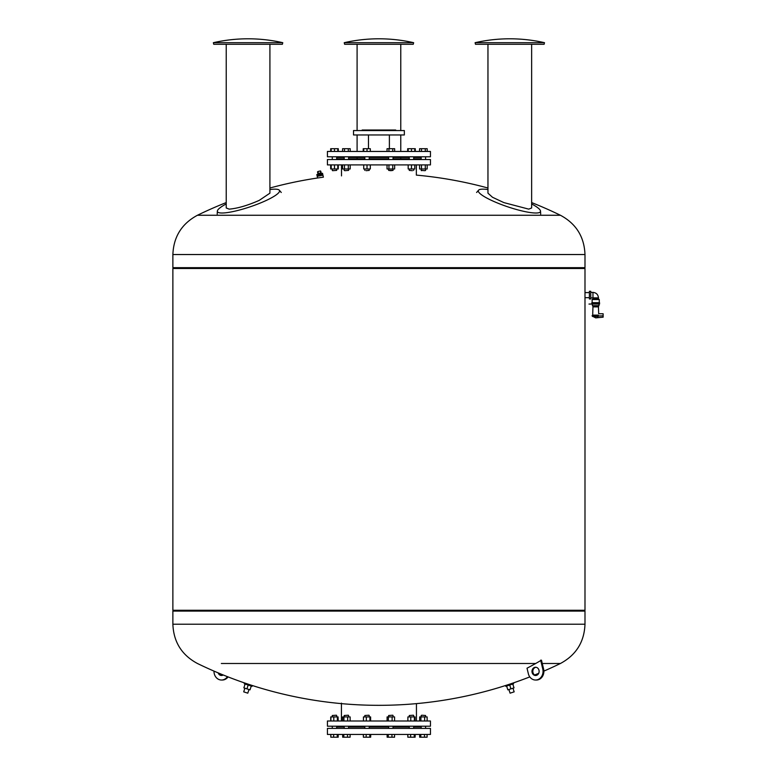 <?xml version="1.0" encoding="UTF-8"?>
<svg xmlns="http://www.w3.org/2000/svg" width="776" height="776" viewBox="0 0 776 776"><rect width="100%" height="100%" fill="white"/><g stroke="black" fill="none" stroke-linecap="round" stroke-linejoin="round"><path stroke-width="1.16" d="M392.763 715.22L388.65 715.491L392.763 715.22M394.586 720.991L394.586 716.927L387.098 716.927L387.098 720.991M392.123 720.991L392.123 716.927M388.378 720.991L388.378 716.927M368.949 715.22L364.827 715.491L368.949 715.22M369.919 720.991L369.919 716.927L363.44 716.927L363.44 720.991M366.33 720.991L366.33 716.927M370.608 720.991L370.608 716.927L369.919 716.927M348.317 715.22L344.195 715.491L348.317 715.22M347.667 720.991L347.667 716.927L342.652 716.927L342.652 720.991M343.923 720.991L343.923 716.927M350.141 720.991L350.141 716.927L347.667 716.927M336.406 715.22L332.283 715.491L336.406 715.22M333.796 720.991L333.796 716.927L330.741 716.927L330.741 720.991M330.896 720.991L330.896 716.927M338.064 720.991L338.064 716.927L333.796 716.927M337.376 720.991L337.376 716.927M338.229 720.991L338.064 716.927M421.717 715.22L425.587 715.491L421.717 715.22M427.13 720.991L427.13 716.927L419.641 716.927L419.641 720.991M424.656 720.991L424.656 716.927M420.912 720.991L420.912 716.927M413.395 715.22L409.272 715.491L413.395 715.22M409.272 716.927L409.272 715.491M415.063 720.991L415.063 716.927L407.885 716.927L407.885 720.991M414.374 720.991L414.374 716.927M410.785 720.991L410.785 716.927M409.272 728.412L409.272 726.21M327.423 720.991L430.447 720.991L430.447 726.21L327.423 726.21L327.423 720.991M341.43 720.991L341.43 703.134M336.677 726.21L336.677 728.412L336.677 727.034L344.195 727.034M348.589 727.034L364.827 727.034M369.221 727.034L388.65 727.034M393.044 727.034L409.272 727.034M413.676 727.034L421.184 727.034M419.67 734.455L419.67 737.2L427.091 737.2L427.091 734.455M420.796 734.455L420.796 737.2M424.501 734.455L424.501 737.2M415.111 734.455L415.111 737.2L415.189 734.455M414.258 734.455L414.258 737.2L415.111 737.2M407.837 734.455L407.837 737.2L414.258 737.2M410.62 734.455L410.62 737.2M394.557 734.455L394.557 737.2L391.958 737.2L391.958 734.455M387.137 734.455L387.137 737.2L391.958 737.2M388.252 734.455L388.252 737.2M370.666 734.455L370.666 737.2L370.734 734.455M369.812 734.455L369.812 737.2L370.666 737.2M366.165 734.455L366.165 737.2L369.812 737.2M363.381 734.455L363.381 737.2L366.165 737.2M350.102 734.455L350.102 737.2L347.512 737.2L347.512 734.455M343.797 734.455L343.797 737.2L347.512 737.2M342.682 734.455L342.682 737.2L343.797 737.2M337.269 734.455L337.269 737.2L338.19 737.2L338.19 734.455M338.123 734.455L338.123 737.2M333.631 734.455L333.631 737.2L337.269 737.2M330.838 734.455L330.838 737.2L333.631 737.2M330.77 734.455L330.838 737.2M363.313 734.455L363.381 737.2M407.769 734.455L407.837 737.2M327.423 734.455L430.447 734.455L430.447 728.412L327.423 728.412L327.423 734.455M173.426 610.266L172.873 611.09L584.988 611.09L172.873 611.09L172.873 624.214L584.988 624.214L584.988 611.09L584.444 610.266M221.344 663.49L535.702 663.49L541.473 660.153L543.607 669.067A8.652 7.498 90 0 1 536.381 680.028L535.556 680.028A8.652 7.498 -90 0 0 542.783 669.067L540.649 660.153M542.269 663.49L560.427 663.49L542.269 663.49M535.556 680.028A8.652 7.498 -90 0 1 528.34 673.684L527.02 668.204A414.588 359.045 -90 0 0 535.702 663.49L222.169 663.49M227.426 676.653A8.652 7.498 90 0 1 221.48 680.028L222.305 680.028A8.652 7.498 -90 0 0 228.066 676.905M219.152 673.306A4.122 3.57 -90 0 0 221.897 675.469M223.216 674.975A4.122 3.57 90 0 1 221.48 675.498A4.122 3.57 90 0 1 218.163 672.889M221.48 680.028A8.652 7.498 90 0 1 213.992 671.104M539 670.28A4.122 3.57 -90 0 0 535.556 667.253A4.122 3.57 -90 0 0 531.987 671.376A4.122 3.57 -90 0 0 535.556 675.498A4.122 3.57 -90 0 0 539 670.28M535.973 675.469A4.122 3.57 90 0 1 532.947 672.472A4.122 3.57 90 0 1 535.973 667.282M251.249 686.042L250.017 689.854L243.858 687.856L245.1 684.034M248.174 685.033L246.933 688.855M244.508 682.977L252.345 685.528L252.093 686.314L244.256 683.763L244.508 682.977M248.97 689.515L247.786 693.172L243.713 691.852L244.896 688.196M506.612 686.042L507.853 689.854L514.013 687.856L512.771 684.034M509.696 685.033L510.928 688.855M513.353 682.977L505.515 685.528L505.768 686.314L513.615 683.763L513.353 682.977M512.965 688.196L514.158 691.852L510.084 693.172L508.891 689.515M584.988 268.486L172.873 268.486L172.873 610.266L584.988 610.266L584.988 268.486L584.444 267.662M172.873 254.538L584.988 254.538L584.988 267.662L172.873 267.662L172.873 254.538C173.581 236.767 181.768 223.672 197.434 215.262L560.427 215.262A414.588 414.588 0 0 0 531.638 202.575M269.912 188.015A414.588 414.588 0 0 1 317.578 177.995L323.388 177.161L322.942 175.182L317.335 176.288M319.867 173.077L319.673 173.94L319.14 173.232M322.224 173.368L320.779 173.271L320.42 170.953M319.751 171.108L318.005 171.496L318.383 173.805L317.122 174.503M320.925 173.232L320.478 171.224M320.149 171.021L317.918 171.515L318.247 173.834M321.235 173.591L322.535 173.3L322.738 174.241L321.439 174.532L320.963 173.649L321.177 174.59L318.587 175.163L318.111 174.28L318.325 175.221L317.025 175.512L316.821 174.571L318.111 174.28M318.383 174.222L320.963 173.649M322.535 173.3L322.913 175.046L321.351 175.395L317.2 176.317L316.821 174.571M415.276 151.446L415.276 148.701L407.672 148.701L407.672 151.446M425.054 170.681L421.184 170.4L425.054 170.681M419.574 164.91L419.574 168.974L427.188 168.974L427.188 164.91M421.484 164.91L421.484 168.974M425.287 164.91L425.287 168.974M427.188 151.446L427.188 148.701L419.574 148.701L419.574 151.446M425.287 151.446L425.287 148.701M421.484 151.446L421.484 148.701M412.434 170.681L409.272 170.4L412.434 170.681M408.176 164.91L408.176 168.974L414.772 168.974L414.772 164.91M411.474 164.91L411.474 168.974M414.772 151.446L414.772 148.701M411.474 151.446L411.474 148.701M408.176 151.446L408.176 148.701M390.842 170.681L393.044 170.4L388.65 170.4L390.842 170.681M387.04 164.91L387.04 168.974L394.654 168.974L394.654 164.91M388.941 164.91L388.941 168.974M392.743 164.91L392.743 168.974M392.743 151.446L392.743 148.701L387.04 148.701L387.04 151.446M388.941 151.446L388.941 148.701M394.654 151.446L394.654 148.701L392.743 148.701M366.059 170.681L369.221 170.4L366.059 170.681M363.721 164.91L363.721 168.974L370.317 168.974L370.317 164.91M367.019 164.91L367.019 168.974M367.019 151.446L367.019 148.701L363.216 148.701L363.216 151.446M363.721 151.446L363.721 148.701M370.317 151.446L370.317 148.701L367.019 148.701M344.728 170.681L348.589 170.4L344.728 170.681M342.585 164.91L342.585 168.974L350.199 168.974L350.199 164.91M344.486 164.91L344.486 168.974M348.298 164.91L348.298 168.974M344.486 151.446L344.486 148.701L342.585 148.701L342.585 151.446M348.298 151.446L348.298 148.701L344.486 148.701M350.199 151.446L350.199 148.701L348.298 148.701M332.283 156.8L332.283 159.546M332.555 170.681L336.677 170.4L332.555 170.681M336.677 168.974L336.677 170.4L336.677 168.974M331.187 164.91L331.187 168.974L338.287 168.974L338.287 164.91M334.485 164.91L334.485 168.974M337.783 164.91L337.783 168.974M331.187 151.446L331.187 148.701L330.673 148.701L330.673 151.446M334.485 151.446L334.485 148.701L331.187 148.701M337.783 151.446L337.783 148.701L334.485 148.701M330.673 164.91L330.673 168.974L331.187 168.974M338.287 151.446L338.287 148.701L337.783 148.701M327.423 159.546L430.447 159.546L430.447 164.91L327.423 164.91L327.423 159.546M344.195 157.489L336.677 157.489L336.677 158.867L344.195 158.867M348.589 158.867L364.827 158.867M369.221 158.867L388.65 158.867M393.044 158.867L409.272 158.867M413.676 158.867L421.184 158.867M341.518 175.9L341.518 164.91M327.423 151.446L430.447 151.446L430.447 156.8L327.423 156.8L327.423 151.446M348.589 157.489L364.827 157.489M369.221 157.489L388.65 157.489M393.044 157.489L409.272 157.489M413.676 157.489L421.184 157.489M368.484 148.701L368.484 134.956M404.345 134.956L353.516 134.956L353.516 130.562L404.345 130.562L404.345 134.956M396.012 130.562L395.692 130.019L362.179 130.019L361.858 130.562M344.234 42.69L344.622 44.29L413.249 44.29L413.637 42.69A156.606 156.606 0 0 0 344.234 42.69L413.637 42.69M592.137 299.536L599.276 299.536L598.451 299.012L598.451 297.887C598.131 294.55 596.298 292.717 592.961 292.387L592.961 299.012L598.451 299.012L592.961 299.012L592.137 299.536L592.137 302.688M599.557 302.688L591.865 302.688L591.865 303.794L599.557 303.794L588.974 304.066L599.557 304.066L599.557 302.688M598.635 315.948L592.137 315.948L592.68 316.501L598.073 316.501L598.635 315.677L598.024 315.124C598.82 313.339 598.82 313.339 598.024 315.124L592.68 315.124L592.961 306.879L598.451 306.879L598.684 313.746L603.127 313.746L603.127 317.18L595.706 317.869L593.029 316.501M598.635 316.007L603.127 315.813M597.607 316.501C595.997 318.335 595.997 318.335 597.607 316.501M599.004 304.066L599.004 305.715L592.408 305.715L592.408 304.066M598.451 297.887L590.759 297.887M589.391 295.132L589.391 291.291L590.759 291.291L590.759 298.983L589.391 298.983L589.391 295.132M589.391 297.674L584.988 297.674L584.988 292.591L589.391 292.591M487.959 189.548A32.796 5.966 18.7 0 0 478.55 190.207A32.796 5.966 18.7 0 0 498.89 203.574A32.796 5.966 18.7 0 0 535.847 213.012A32.796 5.966 18.7 0 0 540.523 211.15A32.796 5.966 18.7 0 0 531.638 203.933M487.959 44.29L487.959 193.175L492.488 197.259L503.837 202.594L528.718 209.132L531.638 207.968L531.638 44.29M475.096 42.69L475.484 44.29L544.112 44.29L544.5 42.69A156.606 156.606 0 0 0 475.096 42.69L544.5 42.69M226.223 203.933A32.796 5.966 -18.7 0 0 217.348 211.15A32.796 5.966 -18.7 0 0 222.014 213.012A32.796 5.966 -18.7 0 0 264.868 201.081A32.796 5.966 -18.7 0 0 279.311 190.207A32.796 5.966 -18.7 0 0 269.912 189.548M226.223 44.29L226.223 207.968L229.153 209.132C237.417 208.463 247.418 205.553 259.165 200.421L269.912 193.175L269.912 44.29M213.361 42.69L213.759 44.29L282.377 44.29L282.774 42.69A156.606 156.606 0 0 0 213.371 42.69L282.774 42.69M543.607 669.067L542.783 669.067M598.635 315.677L592.137 315.677L592.68 315.124M393.044 728.412L393.044 726.21M388.65 728.412L388.65 726.21M393.044 716.927L393.044 715.491M388.65 716.927L388.65 715.491M369.221 728.412L369.221 726.21M364.827 728.412L364.827 726.21M369.221 716.927L369.221 715.491M364.827 716.927L364.827 715.491M348.589 728.412L348.589 726.21M344.195 728.412L344.195 726.21M348.589 716.927L348.589 715.491M344.195 716.927L344.195 715.491M332.283 728.412L332.283 726.21M336.677 716.927L336.677 715.491L336.677 716.927M332.283 716.927L332.283 715.491M425.587 728.412L425.587 726.21M421.184 728.412L421.184 726.21M425.587 716.927L425.587 715.491M421.184 716.927L421.184 715.491M413.676 716.927L413.676 715.491M413.676 728.412L413.676 726.21M416.44 720.991L416.44 703.628M584.988 624.214C584.289 641.985 576.102 655.08 560.427 663.49A414.588 414.588 0 0 1 543.879 671.104M172.873 624.214C173.581 641.985 181.768 655.08 197.434 663.49A414.588 414.588 0 0 0 529.795 676.905M534.645 674.975A414.588 414.588 0 0 0 538.709 673.306M173.426 267.662L172.873 268.486M226.223 202.575A414.588 414.588 0 0 0 197.434 215.262M487.959 188.015A414.588 414.588 0 0 0 416.353 175.114L416.353 164.91M584.988 254.538C584.289 236.767 576.102 223.672 560.427 215.262M321.196 173.174L320.75 171.166M317.976 173.892L317.53 171.884M317.578 177.995L317.229 176.443M421.184 156.8L421.184 159.546M425.587 156.8L425.587 159.546M421.465 170.681L421.184 168.974M425.587 168.974L425.587 170.4M409.272 156.8L409.272 159.546M413.676 156.8L413.676 159.546M409.272 168.974L409.272 170.4M413.676 168.974L413.676 170.4M388.65 156.8L388.65 159.546M393.044 156.8L393.044 159.546M388.65 168.974L388.65 170.4M393.044 168.974L393.044 170.4M364.827 156.8L364.827 159.546M369.221 156.8L369.221 159.546M364.827 168.974L364.827 170.4M369.221 168.974L369.221 170.4M344.195 156.8L344.195 159.546M348.589 156.8L348.589 159.546M344.195 168.974L344.195 170.4M348.589 168.974L348.589 170.4M336.677 156.8L336.677 159.546M332.283 168.974L332.283 170.4M389.387 148.701L389.387 134.956M400.775 158.867L400.775 157.489M400.775 151.446L400.775 134.956M400.775 130.562L400.775 44.29M357.096 158.867L357.096 157.489M357.096 151.446L357.096 134.956M357.096 130.562L357.096 44.29M599.276 299.536L599.276 302.688M592.961 305.715L592.961 306.879M598.451 305.715L598.451 306.879M592.961 292.387L590.759 292.387M478.55 190.207L476.61 192.487M540.523 211.15L540.678 214.147M217.348 211.15L217.193 214.147M279.311 190.207L281.261 192.487"/></g></svg>
